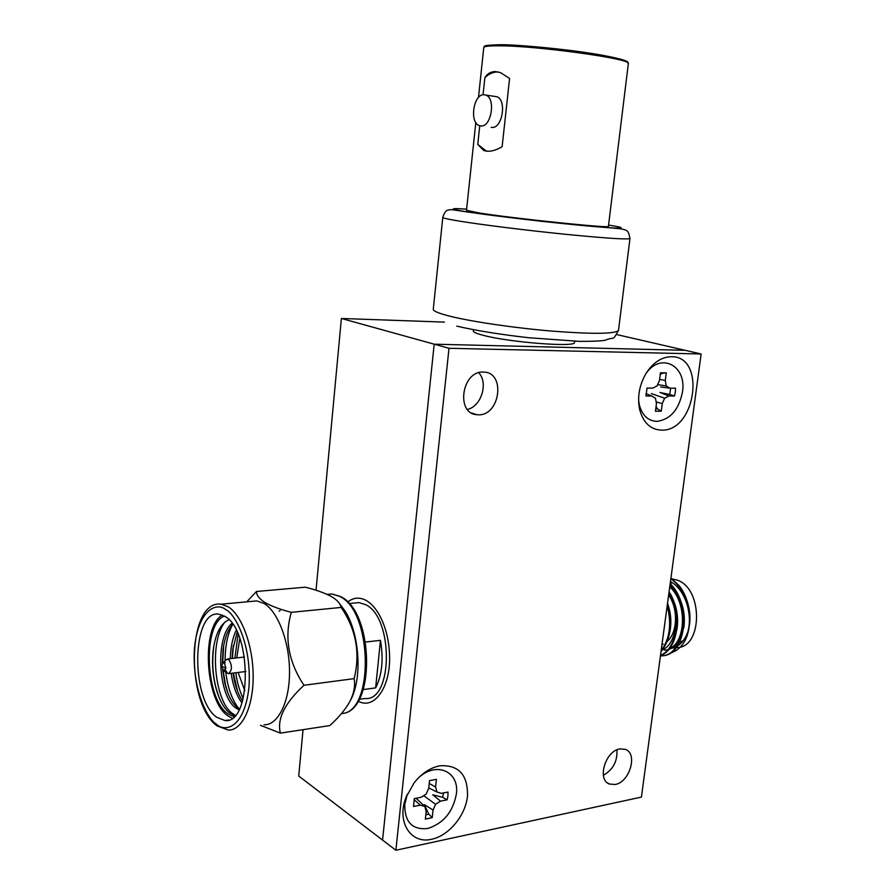<?xml version="1.0" encoding="UTF-8"?>
<svg xmlns="http://www.w3.org/2000/svg" width="895" height="895" viewBox="0 0 895 895"><rect width="100%" height="100%" fill="white"/><g stroke="black" fill="none" stroke-linecap="round" stroke-linejoin="round"><path stroke-width="1.34" d="M444.379 322.099L341.387 318.475L316.047 590.252M303.047 729.66L298.729 776.043L382.568 840.092L434.198 344.183L382.568 840.092L395.87 850.25L641.413 797.087L701.132 353.984L685.178 350.314L434.198 344.183L685.178 350.314L616.912 334.607M341.387 318.475L449.01 348.289L395.87 850.25M616.923 749.865C617.584 761.242 613.064 769.711 603.353 775.271C613.064 769.711 617.584 761.242 616.923 749.865M478.747 372.712C488.536 383.026 481.309 406.442 467.425 409.429C481.309 406.442 488.536 383.026 478.747 372.712M223.649 670.78L221.445 666.171L225.887 668.14L223.649 670.78M226.155 659.727L228.672 659.346C232.364 665.511 232.308 670.277 228.527 673.644L227.24 673.051L225.451 669.986M279.072 611.14L280.146 610.625M359.175 699.342L364.992 698.514C393.151 701.702 393.677 617.158 365.484 604.595L358.951 602.592L354.644 603.017M365.596 642.051L380.464 640.328C383.698 659.168 382.087 675.02 375.643 687.875L363.336 689.575M347.663 602.055C353.29 597.513 359.376 596.943 365.91 600.321C370.653 602.939 374.96 607.504 378.82 614.015C384.984 624.844 388.531 637.755 389.448 652.757C391.63 685.783 374.781 710.596 358.123 701.143M380.464 640.328L375.643 687.875M244.827 690.806L238.126 672.469M236.727 657.914L239.804 638.527M224.824 663.329L225.025 662.233M222.877 663.016L224.309 662.803L225.887 668.14M667.525 603.375C670.847 612.415 671.664 621.712 669.986 631.255M672.682 598.766C677.213 608.555 678.623 618.87 676.9 629.7M669.963 585.285L673.577 588.932M679.741 598.699C683.914 608.007 685.246 617.807 683.758 628.1M680.625 638.157C677.795 643.941 673.834 647.723 668.744 649.501M667.782 649.77L664.459 650.195M669.952 653.238C683.601 648.942 690.202 636.054 689.754 614.574C687.875 598.822 681.576 586.851 670.847 578.673M660.443 655.845L660.51 655.845C684.172 657.098 692.07 606.754 670.064 584.536M660.521 655.274C677 649.222 682.113 614.216 668.923 592.982M661.17 650.497C669.807 639.064 671.821 624.128 667.211 605.714M661.047 651.437C670.803 639.533 672.95 623.647 667.469 603.789M660.488 655.509C677.895 650.139 683.321 613.366 669.08 591.785M660.465 655.733L661.315 655.733C685.357 657.008 692.92 605.423 670.176 583.708M689.754 614.574C688.77 603.42 685.335 593.866 679.439 585.901L670.926 578.103M671.574 648.282L676.217 646.716M677.425 646.033C681.923 643.214 685.324 638.672 687.617 632.396M689.933 620.526L687.438 601.966M678.399 586.214L681.363 589.794M687.181 601.183C691.208 613.892 690.873 625.627 686.152 636.39C694.33 618.769 686.331 589.894 670.456 581.593M668.688 594.716C680.726 613.03 676.777 644.031 662.457 649.826M669.751 586.807C687.483 602.827 686.051 641.939 669.292 648.83M676.329 647.532C702.62 648.864 703.548 588.72 677.314 580.161L672.089 578.886M683.321 640.563L679.629 642.308M678.746 642.554L677.828 642.744M670.21 583.406L671.194 583.395L670.198 583.495M668.632 595.13C678.343 608.365 677.649 632.474 667.346 641.279M663.15 644.12L661.964 644.601M232.7 624.262C227.889 629.7 224.667 638.09 223.056 649.434L222.318 663.71M222.676 669.93L224.891 683.433C227.822 695.001 231.939 703 237.231 707.419L239.491 708.941M229.019 619.743C221.21 623.133 216.053 632.474 213.558 647.801C211.701 661.025 212.439 674.203 215.762 687.326C218.883 699.062 223.302 707.453 229.03 712.521L234.982 715.709M218.794 696.702L216.042 687.964C212.607 674.662 211.869 660.778 213.827 646.347L214.073 644.825M228.035 693.446L225.518 684.899L223.101 670.355M222.665 663.251L223.683 645.519M237.522 691.085L233.371 673.051M232.431 658.418L233.326 645.642M237.153 632.105L232.689 650.128L232.152 658.451M233.047 673.096L234.345 680.379C236.235 688.814 238.987 695.672 242.59 700.964M224.813 622.182C209.038 642.095 214.319 700.393 232.085 713.214L235.34 715.306M239.021 709.858L235.34 707.688C218.235 695.504 214.867 637.307 231.984 623.267M241.974 702.899C236.604 695.784 233.002 685.928 231.178 673.32M230.306 658.664C230.63 647.186 232.61 637.71 236.246 630.237M238.104 634.219L234.87 658.138M235.81 672.749C237.108 682.415 239.58 691.052 243.227 698.671M232.745 624.318C227.722 633.47 225.171 645.619 225.081 660.801M225.786 672.156C227.71 687.763 232.04 699.879 238.752 708.516M339.239 603.219L344.888 610.77C359.678 633.436 362.553 678.544 350.504 700.304M233.987 716.705L227.845 713.818C205.044 698.615 202.471 623.759 224.432 616.062M246.774 601.832L256.485 591.483L305.318 587.198C315.745 589.783 324.337 592.837 331.094 596.372C336.229 599.348 339.384 602.436 340.559 605.624L341.163 607.425C356.143 629.453 360.461 653.182 354.118 678.634C355.404 685.425 354.051 692.931 350.079 701.154C345.47 709.422 338.702 717.566 329.774 725.588L280.381 733.117L260.467 725.33M232.163 718.215L227.688 715.72C204.91 700.438 201.106 626.5 222.385 615.044M354.118 678.634L303.987 685.268C284.711 703.101 276.835 719.043 280.381 733.117M341.163 607.425L291.311 612.337C284.129 637.464 288.347 661.774 303.987 685.268M256.485 591.483C256.384 595.074 259.203 598.755 264.965 602.514C271.398 606.183 280.18 609.461 291.311 612.337M216.735 717.264C190.221 699.252 191.922 609.495 218.872 614.16L225.081 616.465C252.099 630.718 251.898 724.704 224.947 720.531L216.735 717.264M251.708 601.373L256.764 600.914L264.081 603.465C278.065 611.699 289.622 642.129 289.521 672.156C289.555 702.217 277.976 725.286 264.047 724.805M701.132 353.984L449.01 348.289M478.534 414.799L476.755 414.698C455.521 413.434 461.909 370.698 483.233 372.063L484.173 372.107C505.787 372.835 500.014 415.627 478.534 414.799M615.212 784.479L609.45 784.054C596.73 779.959 605.389 750.748 619.888 748.936L625.202 749.305C638.101 753.176 629.812 782.297 615.212 784.479M671.44 356.725C661.573 356.915 653.093 362.509 645.989 373.506C639.265 385.197 637.162 397.246 639.679 409.642C643.36 422.943 650.732 429.779 661.785 430.148C695.952 431.211 706.2 356.031 671.44 356.725M439.892 765.773C430.294 767.709 421.735 773.347 414.206 782.711L406.061 797.255C396.239 821.778 410.794 844.6 431.815 839.208C448.932 835.617 465.378 815.692 467.458 796.405C468.063 774.936 458.878 764.722 439.892 765.773M407.348 794.134L404.786 804.325C404.54 822.002 412.17 830.068 427.676 828.513C443.349 823.512 452.892 812.089 456.327 794.245C459.873 771.02 435.317 760.605 417.562 778.795M433.046 810.076L424.409 804.661L428.671 814.047L432.207 817.672L425.349 819.082L426.177 811.452L424.801 806.451L420.27 805.142L413.49 806.484L414.329 798.586L421.12 797.266L426.143 794.1L428.705 788.294L429.544 780.619L436.424 779.332L435.574 786.996L436.939 792.019L441.392 793.35L448.003 792.064L447.914 795.89L447.142 799.839L440.53 801.148L435.585 804.303L433.046 810.076L432.207 817.672M428.671 814.047L425.796 814.942M443.428 792.948L442.678 797.344L432.755 794.76L440.53 801.148M420.27 805.142L414.072 799.604M424.801 806.451L416.074 798.25M435.585 804.303L423.782 795.744M447.142 799.839L442.678 797.344M436.939 792.019L428.739 787.936M435.574 786.996L429.231 783.472M638.594 400.188L639.332 404.876C642.263 415.526 648.17 421.019 657.042 421.366C670.4 419.419 678.869 409.664 682.449 392.099C687.058 365.54 660.398 351.612 645.687 373.987M656.057 406.654L657.322 408.758L661.271 411.197L655.453 411.252L656.449 403.634L655.487 398.23L651.739 395.993L645.989 395.993L647.018 388.094L652.757 388.117L657.098 385.89L659.47 380.476L660.476 372.79L666.294 372.868L665.298 380.52L666.238 385.935L669.93 388.184L675.535 388.195L675.311 392.088L674.506 395.982L668.901 395.982L664.627 398.219L662.266 403.6L661.271 411.197M657.322 408.758L655.744 409.037M670.646 388.184L669.751 394.494L660.018 392.491L668.901 395.982M651.739 395.993L646.045 393.643M662.266 403.6L656.147 401.922M664.627 398.219L651.359 393.621M674.506 395.982L669.751 394.494M669.93 388.184L660.734 386.976M666.238 385.935L657.646 384.637M665.298 380.52L659.615 379.323M666.294 372.868L661.953 373.316L660.219 374.703M661.953 373.316L660.443 373.014M475.816 122.525L466.496 210.336L480.156 213.133C515.979 218.727 610.491 228.471 608.41 226.424L608.421 226.301M483.054 94.792L484.889 77.596C487.451 73.569 490.952 71.566 495.416 71.578L500.495 72.629L509.591 78.413L502.129 146.679C496.468 150.058 491.366 151.568 486.835 151.21L483.826 150.539L477.762 144.442L479.754 125.736M498.437 71.992L497.765 71.958C493.313 71.891 489.017 73.77 484.889 77.596M477.762 144.442L486.007 150.796L487.697 151.266M494.465 96.38L496.781 96.716C507.141 99.837 502.296 129.081 491.78 127.381L491.187 127.303M480.805 125.926L479.384 125.613C469.103 122.693 473.522 93.483 484.128 94.736L485.784 95.083C496.098 98.204 491.288 127.616 480.805 125.926M473.455 329.74L473.343 330.792C472.996 331.989 476.263 333.488 483.132 335.289C508.595 342.27 575.34 347.484 574.489 342.572L574.523 342.248M339.652 596.406C372.745 611.039 374.323 713.069 341.487 713.55C375.844 712.61 374.356 611.576 340.402 596.495L332 594L339.652 596.406M327.111 594.381L332 594L327.234 594.437M216.176 723.965C207.774 719.367 191.91 689.441 194.45 648.45C198.321 608.287 217.317 602.257 225.641 609.584C234.065 612.672 251.831 643.024 248.989 687.069C244.301 729.671 224.018 732.244 216.176 723.965M256.764 600.914L221.121 604.192L228.259 606.81C241.918 615.223 253.24 646.201 253.173 676.721C253.229 707.274 241.93 730.656 228.326 730.074L217.105 725.901M628.312 63.825L628.357 63.478C631.333 58.723 535.344 45.533 498.191 45.802C488.401 45.779 483.591 46.417 483.759 47.715L478.478 97.499M608.566 225.115C625.818 227.654 632.262 230.16 582.175 225.484C530.522 220.528 481.566 214.151 469.058 212.137C455.432 210.101 442.812 207.55 466.619 209.139M627.317 62.516C630.349 60.547 604.181 54.561 568.325 50.198C532.805 46.249 509.781 44.437 499.265 44.75M442.79 217.463L433.303 308.999C432.699 310.867 438.304 313.284 450.095 316.259C472.023 321.741 515.251 328.062 552.92 331.184C592.938 334.204 614.787 333.969 618.479 330.479L629.968 238.562C628.324 230.586 628.133 230.127 619.72 228.717L542.336 221.423L468.152 212.115C448.82 209.173 452.165 209.475 448.417 210.034C446.292 210.034 444.423 212.462 442.801 217.306C442.32 217.966 448.093 219.275 460.131 221.233C482.494 224.858 526.316 230.317 564.32 234.177C604.662 238.159 626.545 239.625 629.968 238.562L629.99 238.35M456.786 326.104C473.936 330.244 500.316 334.54 528.766 337.739L579.636 341.375C593.005 341.409 601.608 341.017 605.434 340.178C615.245 336.039 611.856 342.181 618.479 330.479L618.546 329.919M223.929 670.937L227.24 673.051M358.951 602.592L349.061 603.554M227.688 658.966L244.48 657.019M228.527 673.644L245.879 671.518M221.445 666.171L223.045 662.837L226.469 659.414M660.51 655.845L661.315 655.733M671.809 648.148L675.524 647.633M223.056 649.434L223.47 647.063M224.891 683.433L225.518 684.899M213.558 647.801L213.827 646.347M215.762 687.326L216.042 687.964M234.893 681.632L234.345 680.379M233.036 647.98L232.689 650.128M344.888 610.77L340.559 605.624M228.65 720.005L224.947 720.531M221.121 604.192C187.323 599.404 185.22 702.575 216.679 725.576M471.62 413.02L476.755 414.698M607.358 782.834L609.45 784.054M639.332 404.876L639.679 409.642M407.057 794.872L406.061 797.255M483.77 47.491C485.772 46.518 479.284 45.377 498.985 44.75C522.456 44.75 573.538 49.963 603.465 55.434C634.443 61.844 626.254 62.046 628.357 63.478L608.41 226.424M483.826 150.539L486.007 150.796M496.781 96.716L485.784 95.083M574.489 342.572L574.646 341.219"/></g></svg>
